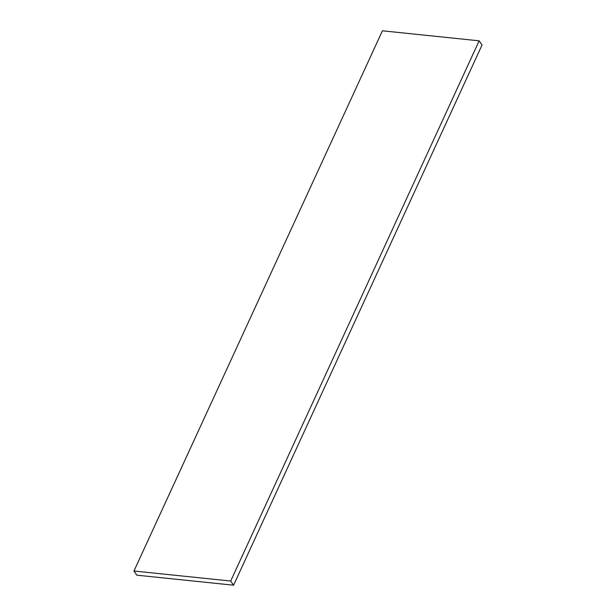 <?xml version="1.0" encoding="UTF-8"?>
<svg xmlns="http://www.w3.org/2000/svg" width="616" height="616" viewBox="0 0 616 616"><rect width="100%" height="100%" fill="white"/><g stroke="black" fill="none" stroke-linecap="round" stroke-linejoin="round"><path stroke-width="0.92" d="M133.949 571.009L382.421 30.8L479.156 40.825L482.051 44.991L233.58 585.2L136.844 575.175L133.949 571.009L230.684 581.034L479.156 40.825M230.684 581.034L233.58 585.2"/></g></svg>
